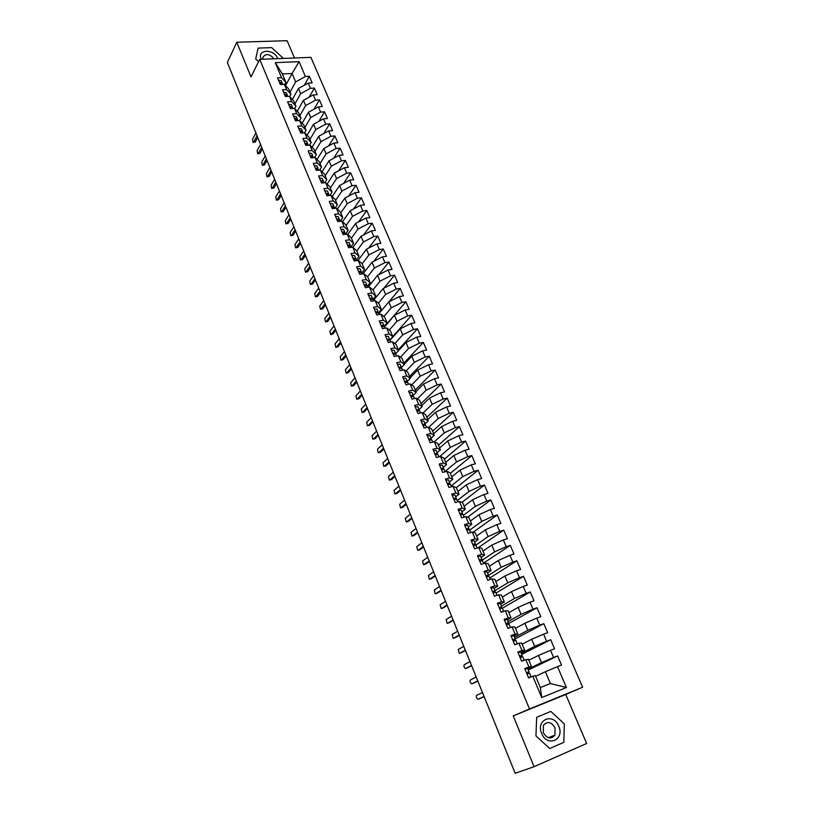 <?xml version="1.0" encoding="UTF-8"?>
<svg xmlns="http://www.w3.org/2000/svg" width="814" height="814" viewBox="0 0 814 814"><rect width="100%" height="100%" fill="white"/><g stroke="black" fill="none" stroke-linecap="round" stroke-linejoin="round"><path stroke-width="1.22" d="M294.475 57.998L287.098 40.7L236.793 42.247L227.371 62.495L515.181 773.3L534.086 766.696L586.629 743.487L565.74 694.464L582.621 687.26L310.907 57.356L259.727 59.371L529.487 708.963L582.621 687.26M514.784 640.547L514.519 639.906M521.642 656.918L521.306 656.125M541.717 697.547L532.794 676.281L535.337 675.661L540.343 687.565L541.717 697.547L566.422 687.545L557.488 666.635L561.538 665.048L557.631 655.921L553.581 657.478L550.518 650.325L554.568 648.789L550.691 639.733L546.642 641.249L543.61 634.147L547.659 632.651L543.813 623.677L539.774 625.152L536.762 618.111L540.811 616.656L536.996 607.763L532.956 609.187L529.965 602.207L534.015 600.803L530.229 591.971L526.19 593.365L523.229 586.436L527.279 585.073L523.524 576.322L519.485 577.665L516.554 570.797L520.594 569.474L516.88 560.795L512.84 562.098L509.93 555.29L513.97 554.008L510.276 545.4L506.247 546.662L503.357 539.916L507.397 538.664L503.734 530.128L499.704 531.349L496.845 524.654L500.875 523.443L497.252 514.977L493.213 516.168L490.384 509.523L494.413 508.353L490.811 499.959L486.782 501.109L483.974 494.515L488.003 493.386L484.432 485.052L480.402 486.172L477.615 479.629L481.634 478.53L478.103 470.268L474.074 471.347L471.306 464.865L475.325 463.807L471.815 455.606L467.796 456.654L465.048 450.223L469.068 449.196L465.588 441.066L461.569 442.073L458.842 435.694L462.861 434.696L459.401 426.638L455.392 427.604L452.686 421.276L456.705 420.319L453.276 412.322L449.257 413.258L446.581 406.98L450.59 406.054L447.191 398.117L443.182 399.023L440.516 392.796L444.525 391.91L441.157 384.025L437.149 384.9L434.503 378.714L438.512 377.869L435.164 370.055L431.155 370.879L428.54 364.753L432.549 363.929L429.222 356.176L425.223 356.98L422.619 350.895L426.628 350.112L423.331 342.419L419.332 343.182L416.748 337.149L420.746 336.396L417.48 328.764L413.481 329.497L410.928 323.514L414.916 322.792L411.681 315.211L407.682 315.924L405.148 309.981L409.137 309.289L405.921 301.77L401.923 302.442L399.409 296.55L403.398 295.889L400.203 288.431L396.214 289.072L393.711 283.221L397.7 282.59L394.525 275.183L390.547 275.804L388.064 269.994L392.043 269.393L388.899 262.047L384.92 262.637L382.458 256.868L386.436 256.298L383.313 249.013L379.344 249.562L376.892 243.844L380.871 243.305L377.767 236.07L373.799 236.599L371.377 230.922L375.346 230.403L372.273 223.219L368.304 223.718L365.893 218.091L369.861 217.603L366.809 210.48L362.841 210.948L360.46 205.352L364.418 204.894L361.385 197.822L357.427 198.27L355.057 192.715L359.015 192.287L356.013 185.266L352.055 185.684L349.705 180.179L353.652 179.772L350.671 172.802L346.713 173.189L344.383 167.725L348.331 167.348L345.37 160.429L341.422 160.796L339.102 155.362L343.05 155.006L340.11 148.148L336.162 148.484L333.862 143.091L337.81 142.765L334.89 135.948L330.942 136.264L328.663 130.922L332.6 130.616L329.701 123.85L325.763 124.135L323.494 118.824L327.432 118.549L324.552 111.833L320.624 112.098L318.366 106.827L322.303 106.573L319.444 99.908L315.517 100.142L313.278 94.912L317.206 94.689L314.367 88.065L310.449 88.278L308.231 83.089L312.149 82.886L309.33 76.312L304.355 85.226M521.571 661.08L525.834 659.706L528.896 666.981L524.715 668.589L528.612 677.92L532.794 676.281M521.662 661.294L517.785 652.045L521.967 650.478L518.945 643.264L521.611 642.989L524.613 650.132L520.746 652.095M285.561 85.612L292.073 73.494L282.387 73.952L275.274 62.647L281.573 77.666L277.543 77.859L280.342 84.544L284.371 84.33L286.579 89.591L282.55 89.805L285.358 96.54L289.397 96.306L291.626 101.597L287.586 101.842L290.415 108.628L294.464 108.364L296.703 113.706L292.653 113.97L295.513 120.798L299.562 120.513L301.811 125.895L297.771 126.19L300.651 133.069L304.701 132.753L306.97 138.177L302.92 138.492L305.82 145.431L309.869 145.085L312.159 150.549L308.109 150.895L311.029 157.875L315.089 157.509L317.389 163.014L313.329 163.38L316.28 170.421L320.34 170.034L322.659 175.57L318.6 175.966L321.561 183.058L325.631 182.641L327.971 188.227L323.901 188.655L326.892 195.798L330.962 195.35L333.323 200.977L329.253 201.424L332.265 208.628L336.335 208.15L338.716 213.817L334.635 214.306L337.668 221.561L341.748 221.052L344.149 226.76L340.059 227.279L343.121 234.585L347.212 234.056L349.623 239.804L345.533 240.354L348.616 247.71L352.706 247.151L355.138 252.951L351.048 253.52L354.151 260.948L358.241 260.358L360.694 266.198L356.603 266.799L359.727 274.277L363.827 273.657L366.3 279.548L362.199 280.179L365.354 287.718L369.454 287.067L371.947 292.999L367.836 293.661L371.021 301.261L375.122 300.58L377.635 306.552L373.524 307.244L376.729 314.906L380.84 314.194L383.363 320.217L379.253 320.94L382.478 328.663L386.599 327.92L389.143 333.984L385.032 334.747L388.288 342.521L392.399 341.748L394.973 347.863L390.852 348.657L394.129 356.501L398.25 355.687L400.844 361.854L396.723 362.688L400.02 370.584L404.151 369.739L406.756 375.956L402.635 376.821L405.962 384.788L410.093 383.903L412.729 390.171L408.597 391.066L411.955 399.094L416.086 398.188L418.742 404.507L414.601 405.433L417.989 413.522L422.13 412.576L424.796 418.945L420.665 419.912L424.074 428.072L428.215 427.085L430.911 433.506L426.77 434.503L430.209 442.735L434.35 441.717L437.067 448.188L432.926 449.226L436.396 457.519L440.547 456.461L443.284 462.983L439.133 464.061L442.633 472.415L446.784 471.326L449.542 477.91L445.39 479.019L448.921 487.444L453.072 486.314L455.86 492.948L451.699 494.098L455.26 502.594L459.411 501.424L462.22 508.119L458.068 509.299L461.65 517.877L465.812 516.666L468.64 523.412L464.479 524.633L468.101 533.282L472.262 532.03L475.111 538.827L470.95 540.099L474.593 548.809L478.764 547.527L481.634 554.385L477.472 555.687L481.145 564.478L485.317 563.146L488.217 570.065L484.045 571.408L487.759 580.27L491.931 578.896L494.851 585.876L490.679 587.26L494.424 596.204L498.595 594.79L501.546 601.821L497.374 603.255L501.149 612.26L505.321 610.805L508.292 617.897L504.12 619.373L507.926 628.469L512.098 626.963L515.099 634.126L510.927 635.642L514.763 644.81L518.945 643.264M275.274 62.647L299.074 61.661L305.413 76.496L309.33 76.312M292.368 99.471L298.433 88.502L300.631 93.702L294.953 103.856M308.231 83.089L298.433 88.502M310.449 88.278L300.631 93.702M282.387 73.952L285.948 82.418L284.717 84.707M281.573 77.666L285.948 82.418M297.242 111.294L303.439 100.336L305.657 105.566L299.908 115.629M313.278 94.912L303.439 100.336M315.517 100.142L305.657 105.566M284.371 84.33L288.726 89.041L290.924 94.251L289.652 96.571M286.579 89.591L290.924 94.251M302.147 123.199L308.486 112.24L310.714 117.511L304.884 127.483M318.366 106.827L308.486 112.24M320.624 112.098L310.714 117.511M289.397 96.306L293.722 100.926L295.93 106.176L294.617 108.527M291.626 101.597L295.93 106.176M307.082 135.195L313.563 124.237L315.812 129.548L309.91 139.418M323.494 118.824L313.563 124.237M325.763 124.135L315.812 129.548M294.464 108.364L298.758 112.892L300.977 118.183L299.613 120.574M296.703 113.706L300.977 118.183M312.047 147.283L318.681 136.325L320.95 141.677L314.967 151.455M328.663 130.922L318.681 136.325M330.942 136.264L320.95 141.677M299.562 120.513L303.826 124.949L306.064 130.281L304.609 132.763M301.811 125.895L306.064 130.281M317.043 159.463L323.84 148.504L326.119 153.887L320.055 163.563M333.862 143.091L323.84 148.504M336.162 148.484L326.119 153.887M304.701 132.753L308.933 137.098L311.192 142.47L309.605 145.116M306.97 138.177L311.192 142.47M322.079 171.734L329.029 160.765L331.329 166.188L325.193 175.773M339.102 155.362L329.029 160.765M341.422 160.796L331.329 166.188M309.869 145.085L314.072 149.338L316.351 154.752L314.621 157.56M312.159 150.549L316.351 154.752M327.136 184.086L334.259 173.117L336.579 178.592L330.352 188.065M344.383 167.725L334.259 173.117M346.713 173.189L336.579 178.592M315.089 157.509L319.261 161.66L321.55 167.114L319.668 170.095M317.389 163.014L321.55 167.114M332.224 196.54L339.53 185.572L341.87 191.076L335.561 200.448M349.705 180.179L339.53 185.572M352.055 185.684L341.87 191.076M320.34 170.034L324.481 174.084L326.79 179.579L324.745 182.733M322.659 175.57L326.79 179.579M337.352 209.096L344.841 198.107L347.191 203.653L340.801 212.922M355.057 192.715L344.841 198.107M357.427 198.27L347.191 203.653M325.631 182.641L329.741 186.599L332.071 192.135L329.853 195.472M327.971 188.227L332.071 192.135M342.501 221.744L350.193 210.745L352.564 216.331L346.092 225.488M360.46 205.352L350.193 210.745M362.841 210.948L352.564 216.331M330.962 195.35L335.042 199.206L337.383 204.782L334.981 208.313M333.323 200.977L337.383 204.782M347.69 234.483L355.586 223.474L357.967 229.1L351.414 238.146M365.893 218.091L355.586 223.474M368.304 223.718L357.967 229.1M336.335 208.15L340.374 211.905L342.745 217.521L340.15 221.245L339.733 220.248L337.016 219.994M338.716 213.817L342.745 217.521M352.9 247.324L361.009 236.294L363.42 241.972L356.776 250.905M371.377 230.922L361.009 236.294M373.799 236.599L363.42 241.972M341.748 221.052L345.757 224.695L348.138 230.362L345.512 234.045M344.149 226.76L348.138 230.362M358.068 260.378L366.483 249.216L368.905 254.935L362.179 263.756M376.892 243.844L366.483 249.216M379.344 249.562L368.905 254.935M347.212 234.056L351.18 237.596L353.581 243.294L350.915 246.927M349.623 239.804L353.581 243.294M363.064 273.769L371.998 262.24L374.44 267.999L367.572 276.77M382.458 256.868L371.998 262.24M384.92 262.637L374.44 267.999M352.706 247.151L356.644 250.58L359.055 256.329L356.359 259.92M355.138 252.951L359.055 256.329M368.07 287.281L377.554 275.356L380.016 281.156L372.975 289.916M388.064 269.994L377.554 275.356M390.547 275.804L380.016 281.156M358.241 260.358L362.138 263.675L364.58 269.465L361.843 273.005M360.694 266.198L364.58 269.465M373.382 300.539L383.15 288.573L385.633 294.424L378.408 303.164M393.711 283.221L383.15 288.573M396.214 289.072L385.633 294.424M363.827 273.657L367.694 276.862L370.146 282.702L367.368 286.192M366.3 279.548L370.146 282.702M378.897 313.685L388.797 301.892L391.29 307.794L383.872 316.514M399.409 296.55L388.797 301.892M401.923 302.442L391.29 307.794M369.454 287.067L373.28 290.16L375.753 296.042L372.944 299.481M371.947 292.999L375.753 296.042M384.452 326.933L394.475 315.323L396.988 321.255L389.377 329.975M405.148 309.981L394.475 315.323M407.682 315.924L396.988 321.255M375.122 300.58L378.907 303.551L381.4 309.483L378.551 312.881M377.635 306.552L381.4 309.483M390.038 340.293L400.203 328.846L402.737 334.839L394.912 343.539M410.928 323.514L400.203 328.846M413.481 329.497L402.737 334.839M380.84 314.194L384.584 317.053L387.098 323.026L384.167 326.424M383.363 320.217L387.098 323.026M395.482 353.968L405.972 342.48L408.526 348.514L400.478 357.224M416.748 337.149L405.972 342.48M419.332 343.182L408.526 348.514M386.599 327.92L390.303 330.657L392.836 336.681L389.784 340.11M389.143 333.984L392.836 336.681M404.365 364.112L411.792 356.217L414.367 362.301L406.064 371.011M422.619 350.895L411.792 356.217M425.223 356.98L414.367 362.301M392.399 341.748L396.062 344.373L398.616 350.437L395.472 353.887M394.973 347.863L398.616 350.437M410.134 377.828L417.653 370.065L420.248 376.2L411.681 384.91M428.54 364.753L417.653 370.065M431.155 370.879L420.248 376.2M398.25 355.687L401.872 358.191L404.446 364.306L401.312 367.633M400.844 361.854L404.446 364.306M415.944 391.646L423.565 384.025L426.18 390.201L417.328 398.941M434.503 378.714L423.565 384.025M437.149 384.9L426.18 390.201M404.151 369.739L407.733 372.11L410.317 378.276L407.204 381.491M406.756 375.956L410.317 378.276M421.805 405.586L429.527 398.087L432.163 404.314L422.995 413.074M440.516 392.796L429.527 398.087M443.182 399.023L432.163 404.314M410.093 383.903L413.634 386.151L416.239 392.368L413.156 395.451L410.47 395.553M412.729 390.171L416.239 392.368M427.706 419.617L435.531 412.271L438.186 418.538L428.683 427.34M446.581 406.98L435.531 412.271M449.257 413.258L438.186 418.538M416.086 398.188L419.576 400.305L422.212 406.562L419.088 409.584M418.742 404.507L422.212 406.562M433.648 433.77L441.575 426.556L444.261 432.885L434.391 441.727M452.686 421.276L441.575 426.556M455.392 427.604L444.261 432.885M422.13 412.576L425.58 414.56L428.225 420.869L425.071 423.829M424.796 418.945L428.225 420.869M439.641 448.026L447.68 440.964L450.376 447.334L439.57 456.705M458.842 435.694L447.68 440.964M461.569 442.073L450.376 447.334M428.215 427.085L431.624 428.937L434.289 435.297L431.094 438.207M430.911 433.506L434.289 435.297M445.685 462.403L453.825 455.484L456.552 461.914L445.065 471.53M465.048 450.223L453.825 455.484M467.796 456.654L456.552 461.914M434.35 441.717L437.708 443.427L440.405 449.837L437.159 452.686M437.067 448.188L440.405 449.837M451.78 476.892L460.022 470.126L462.769 476.597L451.129 486.009M471.306 464.865L460.022 470.126M474.074 471.347L462.769 476.597M440.547 456.461L443.854 458.038L446.571 464.499L443.284 467.287M443.284 462.983L446.571 464.499M457.916 491.493L466.269 484.879L469.037 491.412L457.244 500.6M477.615 479.629L466.269 484.879M480.402 486.172L469.037 491.412M446.784 471.326L450.04 472.761L452.788 479.283L449.45 482M449.542 477.91L452.788 479.283M464.112 506.216L472.568 499.755L475.356 506.339L463.41 515.313M483.974 494.515L472.568 499.755M486.782 501.109L475.356 506.339M453.072 486.314L456.288 487.606L459.045 494.179L455.667 496.835M455.86 492.948L459.045 494.179M470.35 521.062L478.917 514.753L481.735 521.387L469.627 530.138M490.384 509.523L478.917 514.753M493.213 516.168L481.735 521.387M459.411 501.424L462.576 502.574L465.364 509.198L461.935 511.792M462.22 508.119L465.364 509.198M476.638 536.019L485.327 529.873L488.156 536.558L475.895 545.085L473.27 545.645M496.845 524.654L485.327 529.873M499.704 531.349L488.156 536.558M465.812 516.666L468.925 517.663L471.733 524.348L468.264 526.872M468.64 523.412L471.733 524.348M482.977 551.098L491.778 545.115L494.637 551.861L481.44 560.673L481.878 559.371L479.263 559.981M503.357 539.916L491.778 545.115M506.247 546.662L494.637 551.861M472.262 532.03L475.315 532.885L478.144 539.611L474.633 542.083M475.111 538.827L478.144 539.611M489.367 566.3L498.29 560.48L501.17 567.287L488.227 575.569M509.93 555.29L498.29 560.48M512.84 562.098L501.17 567.287M478.764 547.527L481.766 548.219L484.615 555.016L481.054 557.407M481.634 554.385L484.615 555.016M495.807 581.634L504.853 575.986L507.753 582.844L494.993 590.669M516.554 570.797L504.853 575.986M519.485 577.665L507.753 582.844M485.317 563.146L488.268 563.685L491.147 570.533L487.535 572.863M488.217 570.065L491.147 570.533M502.309 597.089L511.467 591.605L514.397 598.524L501.475 606.104M523.229 586.436L511.467 591.605M526.19 593.365L514.397 598.524M491.931 578.896L494.82 579.283L497.73 586.192L494.067 588.451M494.851 585.876L497.73 586.192M508.862 612.667L518.142 607.366L521.092 614.336L507.997 621.672M529.965 602.207L518.142 607.366M532.956 609.187L521.092 614.336M498.595 594.79L501.434 595.014L504.365 601.973L500.651 604.161M501.546 601.821L504.365 601.973M515.466 628.377L524.867 623.259L527.848 630.29L514.58 637.372M536.762 618.111L524.867 623.259M539.774 625.152L527.848 630.29M505.321 610.805L508.099 610.866L511.05 617.887L507.295 620.003M508.292 617.897L511.05 617.887M522.12 644.22L531.654 639.275L534.656 646.367L521.214 653.194M543.61 634.147L531.654 639.275M546.642 641.249L534.656 646.367M512.098 626.963L514.824 626.861L517.806 633.943L513.99 635.988M515.099 634.126L517.806 633.943M528.835 660.195L538.492 655.433L541.524 662.586L527.899 669.159M550.518 650.325L538.492 655.433M553.581 657.478L541.524 662.586M521.967 650.478L524.613 650.132M528.561 673.443L528.164 672.486M535.612 676.312L545.39 671.733L550.396 683.557L566.422 687.545M557.488 666.635L545.39 671.733M525.834 659.706L528.449 659.259L531.471 666.463L527.533 668.345L529.008 671.794L526.444 672.73M528.896 666.981L531.471 666.463M565.74 694.464L513.247 715.913L534.086 766.696M513.247 715.913L529.487 708.963M236.793 42.247L251.007 76.903L259.727 59.371M536.66 717.276L535.958 735.887L549.664 748.524L563.837 742.348L564.306 723.839L550.824 711.405L536.66 717.276L550.824 711.405L564.306 723.839L563.837 742.348L549.664 748.524L535.958 735.887L536.66 717.276M255.677 59.015L258.577 61.691L255.677 59.015L258.109 48.087L255.677 59.015M271.693 47.629L258.109 48.087L271.693 47.629L282.885 57.957L271.693 47.629M282.784 58.466L282.885 57.957L282.784 58.466M290.038 92.165L295.645 81.919L292.073 73.494L299.074 61.661M540.343 687.565L550.396 683.557M305.413 76.496L295.645 81.919M557.631 655.921L528.266 670.034M550.691 639.733L521.713 654.395M543.813 623.677L515.211 638.878M536.996 607.763L507.855 623.992M530.229 591.971L502.36 608.221M523.524 576.322L496.011 593.08M516.88 560.795L489.713 578.062M510.276 545.4L483.465 563.156M503.734 530.128L478.286 547.669M497.252 514.977L473.117 532.264M490.811 499.959L467.582 517.236M484.432 485.052L461.996 502.37M478.103 470.268L456.318 487.688M471.815 455.606L450.315 473.412M465.588 441.066L444.363 459.249M459.401 426.638L438.451 445.187M453.276 412.322L432.59 431.237M447.191 398.117L426.77 417.399M441.157 384.025L420.991 403.663M435.164 370.055L415.262 390.028M429.222 356.176L409.574 376.506M423.331 342.419L403.937 363.075M417.48 328.764L398.331 349.755M411.681 315.211L392.775 336.528M405.921 301.77L384.371 326.75M400.203 288.431L388.97 301.811M394.525 275.183L383.893 288.197M388.899 262.047L378.825 274.705M383.313 249.013L373.748 261.335M377.767 236.07L368.691 248.077M372.273 223.219L363.634 234.931M366.809 210.48L358.598 221.896M361.385 197.822L353.561 208.974M356.013 185.266L348.555 196.154M350.671 172.802L343.559 183.435M345.37 160.429L338.583 170.818M340.11 148.148L333.628 158.303M334.89 135.948L328.693 145.889M329.701 123.85L323.779 133.567M324.552 111.833L318.885 121.337M319.444 99.908L314.021 109.208M314.367 88.065L309.178 97.171M528.459 677.543L531.023 676.597L530.006 677.37M530.993 676.597L529.558 673.117L526.994 674.053M524.989 669.25L527.553 668.325L529.008 671.794L526.79 673.565M482.478 692.551L476.689 695.329C475.946 696.672 476.322 697.964 477.808 699.216L479.843 698.565M484.106 696.56L479.914 698.544M484.055 696.448L478.245 699.195M521.53 660.978L523.616 660.551M524.063 660.073L522.649 656.633L520.085 657.519M520.024 657.376L522.1 655.321L519.525 656.206M518.08 652.757L520.655 651.882L522.069 655.311L520.655 651.882M476.2 677.034L470.482 679.934C469.749 681.277 470.116 682.559 471.581 683.791L473.595 683.17M477.828 681.064L473.697 683.129M477.767 680.901L472.028 683.77M514.662 644.566L517.012 643.976M517.205 643.691L515.801 640.292L513.227 641.127M513.644 640.964L515.252 638.99L512.678 639.824M511.243 636.406L513.827 635.581L515.221 638.97M469.973 661.65L464.326 664.651C463.604 666.005 463.97 667.277 465.404 668.487L467.399 667.887M471.611 665.689L467.521 667.846M471.52 665.486L465.862 668.467M507.844 628.276L510.358 627.594M510.398 627.452L509.004 624.084L506.42 624.877M507.275 624.552L508.455 622.832L505.881 623.585M504.456 620.187L507.051 619.413L508.435 622.771M463.787 646.377L458.211 649.501L459.279 653.306L461.243 652.726M508.455 622.832L507.051 619.413M465.435 650.447L461.396 652.675M465.333 650.183L459.737 653.276M510.429 627.482L509.004 624.084M501.088 612.138L503.683 611.375L502.269 608.017L499.684 608.76M500.824 608.343L501.739 606.735L499.145 607.478M497.73 604.12L500.325 603.388L501.699 606.705M457.651 631.237L452.157 634.462L453.195 638.247L455.148 637.688M459.31 635.317L455.331 637.627M459.188 635.012L453.663 638.217M541.676 733.455C547.13 747.639 565.018 739.824 558.74 726.21C553.398 712.27 535.51 719.657 541.676 733.455M543.345 732.712C547.13 738.736 550.997 739.55 554.924 735.164L555.016 727.747C551.2 721.723 547.334 720.939 543.416 725.396L543.345 732.712M277.716 58.659L277.533 58.16C273.972 48.698 256.827 49.267 261.152 58.801L261.375 59.31M274.145 58.801C269.434 53.714 265.669 53.256 262.861 57.428L263.003 59.249M494.393 596.133L496.855 595.38M495.594 592.083L496.957 595.339L495.594 592.083L492.999 592.785M494.352 592.297L495.065 590.811L492.46 591.513M491.066 588.176L493.671 587.484L495.024 590.781M451.567 616.208L446.143 619.546L447.161 623.31L449.094 622.761M453.235 620.309L449.297 622.69M453.083 619.953L447.639 623.27M487.749 580.26L489.845 579.588M490.272 579.446L488.97 576.281L486.365 576.943M486.172 576.485L485.948 575.936M487.881 576.414L488.441 575.03L485.836 575.681M484.452 572.374L487.057 571.723L488.4 574.989M445.533 601.302L440.171 604.741L441.178 608.485L443.081 607.956M447.201 605.413L443.325 607.875M447.039 605.016L441.656 608.434M483.658 563.675L482.407 560.622L479.792 561.233M479.639 560.866L479.385 560.266M477.899 556.695L480.504 556.094L481.837 559.32M439.55 586.507L434.249 590.058L435.236 593.772L437.118 593.264M441.219 590.638L437.383 593.182M441.035 590.191L435.724 593.721M473.158 545.38L472.883 544.719M475.01 545.095L475.376 543.844L472.751 544.403M471.387 541.157L474.013 540.598L475.325 543.793M433.608 571.835L428.378 575.488L429.344 579.181L431.206 578.683M435.287 575.976L431.501 578.591M435.083 575.488L429.843 579.12M475.885 545.136L477.126 548.026L475.885 545.136M470.604 532.529L469.434 529.67L466.809 530.199M466.737 530.026L466.432 529.314M468.63 529.639L468.915 528.449L466.29 528.968M464.947 525.742L467.572 525.223L468.864 528.388M427.706 557.275L422.547 561.029L423.494 564.692L425.335 564.214M429.395 561.426L425.661 564.122M429.182 560.897L424.002 564.631M464.153 517.144L463.024 514.387L460.398 514.875M460.368 514.794L460.042 514.021M462.291 514.316L462.515 513.176L459.89 513.654M458.547 510.449L461.182 509.981L462.464 513.105M421.856 542.826L416.768 546.672L417.694 550.325L419.515 549.857M423.545 546.998L419.861 549.755M423.311 546.428L418.203 550.254M456.674 499.236L457.783 501.882L456.674 499.236L454.039 499.674L453.693 498.86M455.982 499.135L456.166 498.026L453.53 498.463M452.208 495.288L454.843 494.861L456.115 497.954M416.056 528.479L411.019 532.437L411.935 536.06L413.736 535.612M417.745 532.671L414.112 535.5M417.501 532.061L412.454 535.988M451.424 486.762L450.376 484.198L447.731 484.605M447.792 484.584L447.405 483.821M449.725 484.065L449.867 483.007L447.232 483.404M445.909 480.25L448.555 479.863L449.816 482.926M410.287 514.255L405.331 518.304L406.217 521.906L408.007 521.469M411.996 518.457L408.404 521.357M411.731 517.806L406.746 521.825M444.118 469.291L445.156 471.754L444.118 469.291L441.473 469.658M441.585 469.617L441.168 468.905M443.518 469.139L443.62 468.101L440.974 468.467M439.672 465.343L442.317 464.987L443.569 468.03M404.578 500.142L399.674 504.283L400.549 507.865L402.309 507.437M406.278 504.354L402.737 507.326M406.003 503.652L401.088 507.773M437.922 454.497L438.919 456.878L437.922 454.497L435.266 454.823M435.419 454.772L434.971 454.12M437.352 454.324L437.433 453.327L434.778 453.642M433.486 450.549L436.131 450.234L437.372 453.245M398.901 486.121L394.068 490.364L394.922 493.925L396.662 493.508M400.61 490.354L397.11 493.386M400.315 489.621L395.462 493.833M432.712 442.114L431.776 439.835L429.12 440.12M429.293 440.048L428.836 439.438M431.227 439.631L431.288 438.665L428.622 438.95M427.34 435.877L429.996 435.602L431.227 438.573M393.274 472.222L388.492 476.546L389.336 480.097L391.066 479.69M394.983 476.465L391.534 479.568M394.678 475.691L389.886 479.995M425.671 425.284L426.587 427.472L425.671 425.284L423.015 425.529M423.229 425.457L422.741 424.888M425.152 425.061L425.183 424.125L422.527 424.369M421.255 421.316L423.911 421.082L425.122 424.033M387.678 458.424L382.967 462.84L383.801 466.361L385.5 465.964M389.407 462.678L385.989 465.842M389.072 461.864L384.35 466.259M419.627 410.846L420.502 412.952L419.627 410.846L416.961 411.05M417.195 410.968L416.707 410.449M419.129 410.612L419.139 409.696L416.473 409.9M415.211 406.878L417.877 406.685L419.078 409.595M382.132 444.729L377.482 449.236L378.296 452.737L379.985 452.35M383.862 448.992L380.494 452.218M383.516 448.138L378.846 452.625M414.448 398.545L413.624 396.53L410.948 396.693M409.218 392.552L411.884 392.389L413.074 395.289M376.628 431.135L372.039 435.724L372.843 439.214L374.501 438.827M413.146 396.276L413.156 395.472M378.368 435.409L375.04 438.705M378.001 434.523L373.392 439.092M407.661 382.315L408.475 384.249L407.661 382.315L404.996 382.458M405.28 382.356L404.762 381.908M407.204 382.061L407.193 381.186L404.517 381.318M403.276 378.347L405.952 378.225L407.122 381.084M371.174 417.643L366.636 422.324L367.419 425.793L369.068 425.417M372.904 421.927L369.627 425.284M372.527 421.001L367.979 425.661M401.76 368.223L402.533 370.075L401.76 368.223L399.084 368.325M399.389 368.223L398.87 367.816M401.312 367.959L401.292 367.104L398.606 367.195M397.374 364.245L400.05 364.163L401.221 366.992M365.751 404.253L361.274 409.015L362.047 412.464L364.245 411.965L362.596 412.342L367.104 407.59M367.49 408.547L364.245 411.965M395.899 354.243L396.632 356.003L395.899 354.243L393.213 354.304M393.538 354.202L393.009 353.825M395.472 353.958L395.431 353.134L392.745 353.195M391.524 350.264L394.21 350.213L395.36 353.011M360.368 390.954L355.942 395.808L356.705 399.236L358.913 398.748L357.254 399.125M362.108 395.268L358.913 398.748M361.711 394.271L357.275 399.094M390.079 340.374L390.791 342.053L390.079 340.374L387.393 340.405M387.739 340.293L387.21 339.947M389.672 340.079L389.621 339.265L386.935 339.296M385.714 336.386L388.4 336.365L389.55 339.143M355.026 377.767L350.661 382.692L351.414 386.111L353.612 385.622L351.943 385.999M356.776 382.092L353.612 385.622M356.359 381.054L351.974 385.958M384.31 326.607L384.981 328.205L384.31 326.607L381.624 326.597M381.98 326.495L381.451 326.18M383.913 326.312L383.852 325.508L381.166 325.498M379.955 322.619L382.651 322.639L383.781 325.386M349.725 364.672L345.411 369.678L346.154 373.077L348.351 372.598L346.672 372.975M351.475 368.996L348.351 372.598M351.048 367.928L346.723 372.924M378.591 312.952L379.222 314.469L378.591 312.952L375.895 312.912M376.261 312.8L375.732 312.525M378.195 312.647L378.134 311.864L375.437 311.823M374.237 308.964L376.933 309.005L378.052 311.731M344.454 351.668L340.201 356.756L340.934 360.144L343.132 359.666L341.442 360.042M346.215 356.013L343.132 359.666M345.767 354.904L341.504 359.981M373.494 300.844L372.904 299.399L370.207 299.328M370.594 299.216L370.065 298.972M372.527 299.084L372.456 298.321L369.76 298.25M368.569 295.411L371.265 295.492L372.374 298.189M339.235 338.766L335.032 343.925L335.744 347.293L337.952 346.825L336.253 347.202M340.995 343.111L337.952 346.825M340.537 341.982L336.324 347.13M367.267 285.948L367.847 287.322L367.267 285.948L364.57 285.846M366.9 285.633L366.819 284.88L364.123 284.778M362.942 281.959L365.649 282.071L366.738 284.747M334.045 325.946L329.904 331.196L330.606 334.544L332.814 334.076L331.094 334.452M335.816 330.311L332.814 334.076M335.337 329.141L331.176 334.371M362.199 273.901L361.681 272.609L358.974 272.476M361.314 272.283L361.233 271.55L358.526 271.408M357.356 268.62L360.063 268.762L361.151 271.408M328.897 313.237L324.806 318.549L325.498 321.886L327.706 321.428L325.976 321.805M330.667 317.602L327.706 321.428M330.179 316.402L326.078 321.703M356.125 259.371L356.634 260.592L356.125 259.371L353.418 259.208M355.779 259.035L355.687 258.313L352.981 258.15M351.821 255.372L354.528 255.545L355.606 258.17M323.779 300.61L319.739 306.003L320.421 309.32L322.629 308.862L320.899 309.239M325.559 304.985L322.629 308.862M325.061 303.754L321.001 309.127M350.651 246.357L347.914 246.032M348.321 245.92L347.812 245.787M350.274 245.889L350.183 245.187L347.476 244.983M346.326 242.236L349.064 242.562M318.712 288.075L314.723 293.539L315.394 296.845L317.592 296.388L315.863 296.764M320.482 292.46L317.592 296.388M319.973 291.198L315.974 296.642M345.187 233.323L342.44 232.967M344.821 232.845L344.719 232.153L342.012 231.919M340.863 229.192L343.61 229.558M313.665 275.631L309.727 281.166L310.388 284.452L312.596 284.005L310.846 284.381M315.445 280.026L312.596 284.005M314.926 278.734L310.979 284.249M339.397 219.902L339.296 219.22L336.589 218.956M335.449 216.249L338.197 216.646M308.669 263.268L304.782 268.874L305.433 272.151L307.631 271.703L305.881 272.09M310.449 267.684L307.631 271.703M309.91 266.351L306.013 271.947M334.381 207.539L331.634 207.122M334.025 207.061L333.923 206.39L331.206 206.095M330.077 203.408L332.824 203.836M303.693 251.007L299.857 256.685L300.508 259.941L302.706 259.493L300.946 259.88M305.484 255.423L302.706 259.493M304.935 254.06L301.088 259.727M329.039 194.8L326.282 194.353M328.683 194.312L328.581 193.651L325.865 193.325M324.745 190.659L327.503 191.127M298.769 238.817L294.983 244.566L295.614 247.812L297.812 247.375L296.042 247.761M300.559 243.244L297.812 247.375M300 241.86L296.194 247.588M323.738 182.153L320.981 181.664M323.392 181.654L323.28 181.003L320.563 180.657M319.454 178.012L322.212 178.5M293.864 226.73L290.13 232.539L290.751 235.775L292.959 235.338L291.178 235.724M295.665 231.156L292.959 235.338M295.085 229.741L291.341 235.541M318.478 169.597L315.72 169.088M318.132 169.098L318.02 168.457L315.293 168.081M314.194 165.456L316.961 165.975M289.001 214.713L285.317 220.594L285.928 223.819L288.125 223.382L286.345 223.769M290.802 219.159L288.125 223.382M290.222 217.714L286.518 223.575M313.258 157.143L310.49 156.593M312.912 156.634L312.8 156.003L310.073 155.596M308.984 152.991L311.752 153.541M284.178 202.788L280.535 208.74L281.145 211.945L283.343 211.508L281.542 211.894M285.979 207.244L283.343 211.508M285.378 205.769L281.725 211.691M308.068 144.77L305.433 144.159M307.733 144.261L307.621 143.64L304.894 143.213M303.805 140.619L306.573 141.209M279.385 190.954L275.783 196.957L276.384 200.152L278.581 199.725L276.78 200.112M281.186 195.411L278.581 199.725M280.576 193.905L276.974 199.898M302.93 132.499L300.152 131.899M302.594 131.98L300.763 130.718L299.745 130.912M298.667 128.347L301.445 128.958M274.623 179.192L271.072 185.266L271.662 188.451L273.86 188.014L272.049 188.41M276.424 183.659L273.86 188.014M275.804 182.122L272.252 188.176M297.822 120.309L295.044 119.678M297.486 119.79L295.655 118.518L294.637 118.712M293.569 116.158L296.347 116.799M269.892 167.511L266.392 173.647L266.972 176.821L269.169 176.394L267.348 176.78M271.703 171.988L269.169 176.394M271.072 170.431L267.562 176.546M292.745 108.221L289.967 107.56M292.419 107.692L290.588 106.4L289.57 106.593M288.512 104.06L291.28 104.731M265.201 155.922L261.742 162.118L262.312 165.273L264.509 164.845L262.688 165.242M267.012 160.399L264.509 164.845M266.371 158.811L262.902 164.988M287.718 96.215L284.941 95.523M287.393 95.676L285.551 94.383L284.534 94.556M283.486 92.043L286.263 92.745M260.531 144.404L257.122 150.661L257.692 153.805L259.88 153.378L258.048 153.775M262.352 148.891L259.88 153.378M261.701 147.273L258.272 153.52M282.723 84.29L279.935 83.577M282.397 83.75L280.555 82.448L279.538 82.621M278.49 80.128L281.278 80.851M255.901 132.967L252.533 139.286L253.093 142.419L255.281 141.992L253.449 142.389M257.723 137.454L255.281 141.992M257.061 135.816L253.683 142.114M531.023 676.597L529.558 673.117M524.094 660.083L522.649 656.633M515.252 638.99L513.827 635.581M517.236 643.711L515.801 640.292M501.739 606.735L500.325 603.388M503.683 611.385L502.269 608.017M548.28 737.688L554.924 735.164M495.065 590.811L493.671 587.484M488.441 575.03L487.057 571.723M490.293 579.436L488.97 576.281M481.878 559.371L480.504 556.094M483.679 563.664L482.407 560.622M475.376 543.844L474.013 540.598M468.915 528.449L467.572 525.223M470.624 532.519L469.434 529.67M462.515 513.176L461.182 509.981M464.173 517.134L463.024 514.387M456.166 498.026L454.843 494.861M449.867 483.007L448.555 479.863M451.444 486.762L450.376 484.198M443.62 468.101L442.317 464.987M437.433 453.327L436.131 450.234M431.288 438.665L429.996 435.602M432.733 442.114L431.776 439.835M425.183 424.125L423.911 421.082M419.139 409.696L417.877 406.685M413.146 395.38L411.884 392.389M414.468 398.545L413.624 396.53M407.193 381.186L405.952 378.225M401.292 367.104L400.05 364.163M395.431 353.134L394.21 350.213M389.621 339.265L388.4 336.365M383.852 325.508L382.651 322.639M378.134 311.864L376.933 309.005M372.456 298.321L371.265 295.492M373.514 300.844L372.904 299.399M366.819 284.88L365.649 282.071M361.233 271.55L360.063 268.762M362.22 273.901L361.681 272.609M355.687 258.313L354.528 255.545M350.183 245.187L349.033 242.44M351.099 247.375L350.62 246.235M344.719 232.153L343.579 229.426M345.604 234.259L345.156 233.191M339.296 219.22L338.166 216.514M333.923 206.39L332.794 203.703M334.737 208.343L334.351 207.407M328.581 193.651L327.462 190.985M329.365 195.523L329.009 194.668M323.28 181.003L322.171 178.368M324.033 182.804L323.707 182.01M318.02 168.457L316.921 165.832M318.742 170.187L318.437 169.465M312.8 156.003L311.711 153.398M313.492 157.651L313.217 157M307.621 143.64L306.532 141.056M308.282 145.218L308.028 144.627M302.472 131.369L301.404 128.805M303.103 132.875L302.889 132.346M297.375 119.19L296.306 116.646M292.297 107.102L291.239 104.568M287.271 95.096L286.223 92.593M282.275 83.181L281.227 80.688"/></g></svg>
